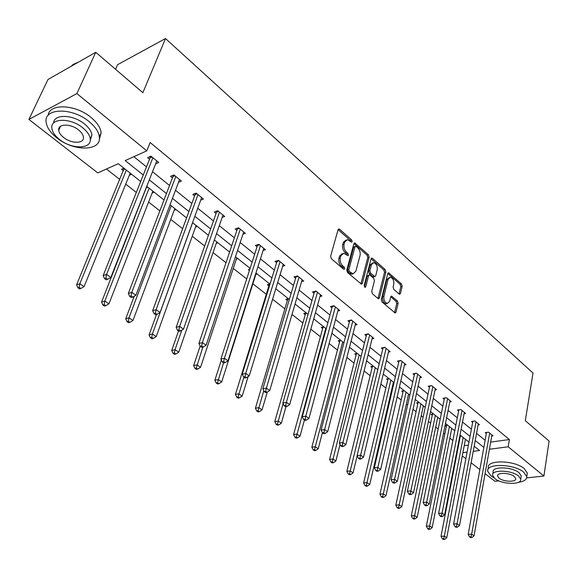 <?xml version="1.0" encoding="UTF-8"?>
<svg xmlns="http://www.w3.org/2000/svg" width="578" height="578" viewBox="0 0 578 578"><rect width="100%" height="100%" fill="white"/><g stroke="black" fill="none" stroke-linecap="round" stroke-linejoin="round"><path stroke-width="0.87" d="M352.183 241.662L351.67 239.957L339.618 229.3L338.925 228.982L338.065 229.741L330.623 256.235L331.382 258.727L343.708 269.261L344.799 268.9L344.278 267.173L342.696 265.822C340.543 263.619 339.748 260.989 340.312 257.918L340.919 255.7L343.751 253.193L347.905 255.729L348.52 255.18L347.999 253.467L346.439 252.109C344.307 249.898 343.513 247.276 344.076 244.248L344.676 242.066L347.421 239.624L351.59 242.196L352.183 241.662M350.868 241.749L350.304 240.376L338.101 229.618M343.462 269.045L342.899 267.578L341.316 266.227L342.696 265.822M347.19 255.295L346.627 253.879L345.066 252.521L346.439 252.109M399.073 294.007L399.644 294.267L400.453 293.487L402.165 286.305L401.472 283.971L388.56 272.809L387.744 273.575L381.299 299.585L382.015 301.976L395.157 312.973L396.002 312.163L398.112 303.32L397.411 300.972L391.53 296.117L390.692 296.911L389.63 301.297L387.354 303.45C384.738 302.489 383.59 300.134 383.915 296.384L388.141 279.268L390.323 277.202C392.932 278.155 394.088 280.496 393.777 284.217L393.091 287.042L393.791 289.397L399.073 294.007M140.678 181.485L118.266 163.69L97.783 172.916L28.9 119.436L47.996 79.468L95.746 52.287L142.86 92.69L165.503 38.538L533.017 373.063L525.308 420.676L549.1 441.079L543.905 476.034L526.674 477.89M95.746 52.287L76.881 93.585L146.805 150.844L125.195 160.576L143.257 175.018M490.664 442.098L509.399 439.555L150.143 142.542L146.805 150.844M509.399 439.555L508.185 446.787L543.905 476.034M369.147 257.167L368.432 254.768L354.733 242.941L353.888 243.699L346.778 270.049L347.515 272.513L361.46 284.166L362.341 283.365L369.147 257.167L367.781 257.564L367.066 255.165L353.931 243.584M372.514 258.38L385.186 269.579L385.887 271.942L379.414 297.966L378.547 298.775L377.961 298.508L372.456 293.805L371.733 291.399L374.443 280.727L373.72 278.329L370.065 275.157L369.45 274.875L368.598 275.655L365.722 286.804L365.108 287.36L364.176 285.474L371.062 258.85L371.885 258.084L372.514 258.38L371.148 258.771L383.821 269.955L385.186 269.579M498.893 480.874L494.949 481.301L485.079 473.635M28.9 119.436L76.881 93.585M165.503 38.538L117.565 64.685L115.542 69.266M447.596 425.126L445.176 425.495L446.339 426.412M452.22 428.804L451.664 428.883M418.999 402.433L416.572 402.852L417.793 403.812M423.869 406.298L423.219 406.406M388.907 378.539L386.472 379.016L387.759 380.028M383.265 374.06L394.023 382.6L393.278 382.752M357.182 353.36L354.748 353.888L356.099 354.964M323.702 326.78L321.26 327.379L322.69 328.514M288.306 298.674L285.864 299.353L287.382 300.553M249.826 269.24L248.396 269.68L249.421 270.497M257.232 274.008L255.844 274.427M217.877 242.767L216.259 243.316M176.073 209.583L174.166 210.32M123.902 168.169L121.525 169.224L123.454 170.748M131.596 174.274L129.328 175.257M106.446 169.014L119.848 179.52M125.722 184.129L136.314 192.431M148.604 202.054L159.853 210.876M170.763 219.423L182.619 228.722M192.243 236.258L204.663 245.997M213.065 252.579L226.012 262.73M233.266 268.416L246.705 278.943M252.875 283.784L266.364 294.361M272.585 299.231L284.903 308.89M291.991 314.439L302.923 323.008M310.82 329.2L320.436 336.736M329.106 343.527L337.473 350.087M346.858 357.442L354.047 363.071M364.111 370.96L370.173 375.714M380.88 384.11L385.88 388.026M391.111 392.122L391.711 392.592M397.187 396.884L401.183 400.019M406.363 404.08L407.62 405.062M413.046 409.318L416.088 411.702M421.225 415.726L423.103 417.2M428.486 421.42L430.617 423.089M435.711 427.084L438.182 429.013M443.514 433.197L444.778 434.186M449.836 438.153L452.863 440.523M458.144 444.67L458.592 445.017M464.228 445.681L468.404 445.111M154.189 192.207L152.108 193.052M197.293 226.424L195.537 227.067M237.84 258.619L236.351 259.103M269.839 284.015L267.397 284.73L268.958 285.966M276.053 288.949L275.684 289.058M306.253 312.922L303.811 313.565L305.285 314.728M340.673 340.247L338.231 340.818L339.626 341.916M373.258 366.12L370.816 366.618L372.138 367.666M404.152 390.641L401.717 391.082L402.967 392.079M409.145 394.608L408.444 394.731M433.478 413.92L431.058 414.318L432.25 415.257M438.225 417.692L437.625 417.786M461.36 436.058L459.763 436.289M465.875 439.641L465.362 439.714M460.081 437.3L459.633 436.946M479.856 469.582L471.121 462.797M465.854 458.708L462.284 455.941M462.899 452.704L467.082 452.155M473.238 451.353L479.581 450.522L474.184 446.238M489.4 449.243L508.185 446.787M149.305 179.859L166.45 193.572M172.454 198.377L188.905 211.534M194.851 216.295L210.645 228.924M216.54 233.642L231.706 245.766M237.558 250.447L252.124 262.101M257.925 266.74L271.927 277.939M277.678 282.534L291.139 293.306M296.839 297.865L309.786 308.219M315.436 312.741L327.892 322.705M333.499 327.184L345.485 336.779M351.041 341.222L362.587 350.456M368.099 354.856L379.211 363.75M384.673 368.121L395.388 376.683M400.8 381.018L411.124 389.276M416.492 393.567L426.441 401.522M431.759 405.785L441.354 413.451M446.635 417.677L455.883 425.076M461.114 429.259L470.044 436.397M475.232 440.552L483.844 447.437M468.968 442.098L460.016 434.988M454.756 430.82L445.472 423.443M440.176 419.238L430.545 411.594M425.198 407.353L415.214 399.42M409.816 395.142L399.456 386.913M377.781 369.703L366.618 360.845M361.084 356.453L349.488 347.248M343.91 342.819L331.866 333.26M326.238 328.788L313.724 318.854M308.045 314.345L295.04 304.021M289.311 299.476L275.785 288.74M270.005 284.152L255.938 272.982M250.108 268.358L235.47 256.733M229.596 252.066L214.351 239.971M208.42 235.26L192.553 222.66M186.571 217.913L170.033 204.785M164 199.995L146.761 186.311M133.858 156.674L146.501 166.883M152.513 171.731L169.542 185.48M175.502 190.292L191.845 203.492M197.755 208.261L213.441 220.933M219.308 225.666L234.372 237.833M240.188 242.522L254.66 254.212M260.425 258.865L274.34 270.099M280.055 274.716L293.443 285.525M299.108 290.098L311.983 300.488M317.597 305.025L329.987 315.032M335.558 319.526L347.479 329.157M353.006 333.614L364.487 342.884M369.963 347.313L381.025 356.236M386.458 360.621L397.108 369.226M402.498 373.576L412.764 381.863M418.104 386.176L428.002 394.174M433.298 398.444L442.842 406.153M448.095 410.394L457.299 417.829M462.508 422.034L471.388 429.201M476.561 433.377L485.13 440.291M486.336 433.572L485.209 432.655L488.562 432.171L493.048 435.841L491.741 436.029M472.667 422.431L471.511 421.492L474.87 420.979L479.473 424.743L478.114 424.946M458.636 411.009L457.451 410.04L460.825 409.491L465.543 413.357L464.141 413.581M444.244 399.282L443.03 398.293L446.411 397.707L451.259 401.674L449.8 401.92M429.476 387.253L428.226 386.234L431.614 385.613L436.592 389.68L435.082 389.948M414.31 374.898L413.024 373.85L416.42 373.193L421.528 377.369L419.968 377.665M398.733 362.204L397.411 361.134L400.814 360.434L406.067 364.725L404.434 365.05M382.723 349.17L381.372 348.064L384.775 347.32L390.172 351.727L388.481 352.096M366.271 335.767L364.877 334.633L368.287 333.838L373.836 338.376L372.073 338.78M349.358 321.989L347.92 320.819L351.337 319.981L357.038 324.641L355.203 325.089M331.953 307.814L330.479 306.607L333.896 305.719L339.763 310.516L337.848 311.007M314.042 293.219L312.525 291.991L315.942 291.045L321.982 295.987L319.981 296.528M295.604 278.206L294.043 276.934L297.46 275.93L303.681 281.016L301.586 281.623M276.616 262.737L275.005 261.422L278.423 260.367L284.831 265.605L282.635 266.277M257.051 246.799L255.389 245.448L258.8 244.328L265.403 249.725L263.098 250.469M236.879 230.362L235.167 228.975L238.57 227.79L245.383 233.353L242.948 234.191M216.071 213.419L214.308 211.981L217.704 210.724L224.734 216.475L222.162 217.407M194.605 195.935L192.785 194.446L196.166 193.117L203.42 199.049L200.703 200.096M172.446 177.88L170.561 176.348L173.935 174.939L181.427 181.066L178.537 182.243M149.55 159.232L147.607 157.649L150.959 156.161L158.704 162.49L155.627 163.827M345.962 240.043L343.303 242.485L344.676 242.066M345.066 252.521C342.935 250.31 342.147 247.695 342.703 244.667L343.303 242.485M342.277 253.605L339.546 256.112L340.919 255.7M341.316 266.227C339.163 264.023 338.368 261.393 338.932 258.323L339.546 256.112M360.903 283.935L367.781 257.564M356.084 246.351L355.029 246.676L348.809 269.781L349.329 271.501L353.021 273.835L355.846 271.292L360.029 255.527C360.556 252.535 359.783 249.956 357.703 247.774L356.084 246.351M355.297 246.235L353.664 247.088L355.029 246.676M353.079 273.842L351.641 274.225L349.596 273.307L347.949 271.898L347.436 270.179L353.664 247.088M377.976 298.523L384.529 272.317L383.821 269.955M369.01 274.991L367.225 276.038L364.422 286.869M377.224 269.774C377.55 265.981 376.357 263.604 373.648 262.629L371.423 264.681L369.869 270.721L370.592 273.119L374.847 276.58L375.693 275.793L377.224 269.774M372.492 262.954L370.057 265.071L371.423 264.681M373.908 276.833L372.868 276.674L369.219 273.502L368.497 271.104L370.057 265.071M389.24 277.498L386.776 279.644L388.141 279.268M387.072 303.522L385.981 303.797C383.359 302.836 382.217 300.481 382.542 296.738L386.776 279.644M394.564 312.691L396.739 303.66L396.038 301.319L390.742 296.738M399.044 293.985L400.807 286.659L400.113 284.333L387.78 273.452M124.118 168.335L76.578 284.853L79.829 283.726L84.056 286.652L130.187 173.154M126.336 170.098L79.829 283.726L79.157 287.309L77.857 287.757L79.547 288.921L80.848 288.48L79.157 287.309M84.056 286.652L80.848 288.48M77.857 287.757L76.578 284.853M152.05 157.05L150.07 157.924L103.159 275.598L106.583 274.406L152.903 157.751M105.875 278.09L104.502 278.567L106.208 279.774L107.58 279.304L105.875 278.09L106.583 274.406L110.839 277.44L156.775 160.915M150.07 157.924L150.208 156.494M103.159 275.598L104.502 278.567M107.58 279.304L110.839 277.44M78.427 62.149L73.146 64.433L71.094 66.318M89.193 121.669C72.243 107.19 43.509 107.833 46.168 122.247C46.926 127.594 50.517 132.824 56.94 137.94C73.825 151.804 101.692 151.357 99.358 136.849C98.686 131.791 95.298 126.727 89.193 121.669M99.322 139.45L101.164 132.673C100.5 127.601 97.133 122.529 91.049 117.464C75.682 104.329 49.289 103.166 48.184 115.304M53.624 122.977C53.761 113.815 73.16 114.365 84.547 124.01C88.976 127.659 91.44 131.322 91.931 134.992L90.276 140.237M82.827 127.883C70.588 117.529 49.961 117.948 51.868 128.309C52.417 132.116 54.989 135.859 59.599 139.529C71.809 149.565 91.981 149.247 90.247 138.843C89.742 135.18 87.271 131.531 82.827 127.883M63.652 137.499C71.52 144.001 84.576 143.785 83.434 137.087C83.109 134.71 81.505 132.348 78.622 129.992C70.733 123.36 57.497 123.62 58.703 130.296C59.05 132.738 60.704 135.136 63.652 137.499M518.343 482.348C524.087 481.51 526.89 479.588 526.76 476.583L523.733 472.212C514.044 463.686 485.599 463.144 487.716 471.33L490.96 475.875L494.017 477.833M527.028 474.885L527.317 473.035L524.297 468.65C514.637 460.095 486.228 459.597 488.338 467.819L488.056 469.387M492.824 473.982L493.142 472.118C491.647 466.215 512.079 466.627 519.051 472.739L521.255 475.904L521.038 477.24M518.524 476.019C511.53 469.921 491.076 469.481 492.586 475.362L494.898 478.606C501.906 484.574 522.079 485.094 520.735 479.176L518.524 476.019M499.045 478.15C503.554 482.009 516.587 482.341 515.706 478.533L514.268 476.489C509.76 472.573 496.61 472.277 497.564 476.07L499.045 478.15M146.841 186.376L101.562 302.099L104.835 301.037L108.924 303.869L152.852 191.145M149.124 188.19L104.835 301.037L104.156 304.555L102.848 304.974L104.488 306.102L105.796 305.683L104.156 304.555M108.924 303.869L105.796 305.683M102.848 304.974L101.562 302.099M134.241 296.225L125.722 318.767L129.01 317.777L132.962 320.515L174.816 208.586M171.204 205.717L129.01 317.777L128.338 321.224L127.016 321.614L128.598 322.705L129.92 322.314L128.338 321.224M132.962 320.515L129.92 322.314M127.016 321.614L125.722 318.767M174.924 175.755L172.938 176.579L128.33 293.451L131.777 292.338L175.813 176.478M131.069 295.943L129.689 296.384L131.336 297.554L132.716 297.114L131.069 295.943L131.777 292.338L135.895 295.264L179.556 179.541M172.938 176.579L173.068 175.3M128.33 293.451L129.689 296.384M132.716 297.114L135.895 295.264M197.076 193.861L195.075 194.641L152.657 310.689L156.118 309.656L197.987 194.613M155.41 313.197L154.023 313.601L155.612 314.728L156.999 314.324L155.41 313.197L156.118 309.656L160.099 312.481L201.614 197.575M195.075 194.641L195.191 193.5M152.657 310.689L154.023 313.601M156.999 314.324L160.099 312.481M156.501 314.468L149.088 334.893L152.404 333.976L156.226 336.62L196.108 225.485M192.604 222.703L152.404 333.976L151.725 337.357L150.396 337.718L151.927 338.773L153.257 338.412L151.725 337.357M156.226 336.62L153.257 338.412M150.396 337.718L149.088 334.893M218.527 211.396L216.519 212.14L176.167 327.358L179.642 326.389L219.467 212.169M178.934 329.865L177.54 330.248L179.079 331.339L180.473 330.956L178.934 329.865L179.642 326.389L183.493 329.128L222.978 215.045M216.519 212.14L216.627 211.122M176.167 327.358L177.54 330.248M180.473 330.956L183.493 329.128M178.53 330.948L171.717 350.506L175.04 349.647L178.747 352.212L216.75 241.879M181.803 330.146L175.04 349.647L174.361 352.963L173.024 353.31L174.513 354.328L175.842 353.989L174.361 352.963M178.747 352.212L175.842 353.989M173.024 353.31L171.717 350.506M239.314 228.397L237.305 229.09L198.904 343.484L202.401 342.581L240.282 229.184M201.686 345.984L200.284 346.345L201.78 347.4L203.174 347.038L201.686 345.984L202.401 342.581L206.115 345.225L243.685 231.966M237.305 229.09L237.406 228.194M198.904 343.484L200.284 346.345M203.174 347.038L206.115 345.225M200.161 346.085L193.623 365.628L196.968 364.826L200.552 367.312L236.785 257.781M202.864 347.118L196.282 368.085L194.945 368.403L196.383 369.393L197.719 369.075L196.282 368.085M200.552 367.312L197.719 369.075M194.945 368.403L193.623 365.628M259.464 244.87L257.456 245.534L220.912 359.083L224.416 358.244L260.454 245.679M223.7 361.59L222.299 361.922L223.744 362.941L225.145 362.608L223.7 361.59L224.416 358.244L228.014 360.809L263.763 248.381M257.456 245.534L257.55 244.74M220.912 359.083L222.299 361.922M225.145 362.608L228.014 360.809M221.367 360.022L214.857 380.281L218.209 379.536L221.685 381.942L256.227 273.213M223.556 362.811L217.523 382.737L216.186 383.026L217.574 383.987L218.918 383.698L217.523 382.737M221.685 381.942L218.918 383.698M216.186 383.026L214.857 380.281M269.427 284.138L235.441 394.485L238.801 393.791L242.168 396.125L248.135 376.581M243.894 377.203L238.114 396.934L236.77 397.209L238.122 398.141L239.465 397.866L238.114 396.934M242.168 396.125L239.465 397.866M236.77 397.209L235.441 394.485M287.822 298.812L255.404 408.263L258.771 407.62L262.036 409.881L267.246 392.137M263.778 390.656L258.084 410.705L256.74 410.958L258.048 411.861L259.399 411.608L258.084 410.705M262.036 409.881L259.399 411.608M256.74 410.958L255.404 408.263M305.704 313.066L274.774 421.629L278.148 421.037L281.32 423.233L286.002 406.616M283.119 403.509L277.462 424.071L276.118 424.31L277.389 425.184L278.733 424.946L277.462 424.071M281.32 423.233L278.733 424.946M276.118 424.31L274.774 421.629M323.088 326.931L293.588 434.605L296.955 434.056L300.04 436.188L304.418 420.025M325.768 328.42L296.276 437.04L294.925 437.264L296.16 438.11L297.511 437.893L296.276 437.04M300.04 436.188L297.511 437.893M294.925 437.264L293.588 434.605M339.994 340.406L311.853 447.213L315.227 446.707L318.218 448.781L322.416 432.669M342.711 341.865L314.54 449.641L313.197 449.843L314.389 450.667L315.74 450.472L314.54 449.641M318.218 448.781L315.74 450.472M313.197 449.843L311.853 447.213M356.445 353.519L329.597 459.459L332.971 458.99L335.883 461.006L340.045 444.381M359.191 354.95L332.292 461.88L330.941 462.068L332.104 462.87L333.455 462.689L332.292 461.88M335.883 461.006L333.455 462.689M330.941 462.068L329.597 459.459M372.463 366.279L346.851 471.366L350.225 470.933L353.05 472.891L357.168 455.782M375.238 367.687L349.546 473.779L348.194 473.946L349.329 474.726L350.673 474.56L349.546 473.779M353.05 472.891L350.673 474.56M348.194 473.946L346.851 471.366M388.062 378.706L363.627 482.941L366.994 482.551L369.747 484.451L393.423 382.123M390.858 380.086L366.315 485.347L364.971 485.506L366.069 486.264L367.42 486.105L366.315 485.347M369.747 484.451L367.42 486.105M364.971 485.506L363.627 482.941M403.256 390.807L379.948 494.204L383.308 493.843L385.988 495.7L408.574 394.153M406.074 392.166L383.308 493.843L382.636 496.603L381.292 496.74L382.361 497.477L383.705 497.34L382.636 496.603M385.988 495.7L383.705 497.34M381.292 496.74L379.948 494.204M418.06 402.591L395.829 505.165L399.188 504.84L401.789 506.639L423.334 405.872M420.9 403.935L399.188 504.84L398.517 507.549L397.165 507.679L398.213 508.402L399.557 508.272L398.517 507.549M401.789 506.639L399.557 508.272M397.165 507.679L395.829 505.165M433.507 413.949L432.489 414.115L411.29 515.836L414.643 515.54L417.179 517.296L437.727 417.294M435.35 415.409L414.643 515.54L413.971 518.213L412.627 518.329L413.646 519.03L414.99 518.914L413.971 518.213M417.179 517.296L414.99 518.914M412.627 518.329L411.29 515.836M446.563 425.285L426.347 526.226L429.692 525.958L432.163 527.671L451.758 428.435M449.438 426.593L429.692 525.958L429.02 528.588L427.684 528.697L428.674 529.376L430.01 529.275L429.02 528.588M432.163 527.671L430.01 529.275M427.684 528.697L426.347 526.226M460.29 436.209L441.014 536.348L444.352 536.109L446.758 537.771L465.442 439.294M463.18 437.503L444.352 536.109L443.687 538.703L442.351 538.797L443.312 539.462L444.648 539.368L443.687 538.703M446.758 537.771L444.648 539.368M442.351 538.797L441.014 536.348M279.015 260.859L277.007 261.48L242.218 374.19L245.729 373.41L280.027 261.682M245.014 376.69L243.613 377L245.007 377.99L246.416 377.68L245.014 376.69L245.729 373.41L249.219 375.888L283.234 264.305M277.007 261.48L277.093 260.779M242.218 374.19L243.613 377M246.416 377.68L249.219 375.888M297.988 276.363L295.979 276.956L262.86 388.828L266.379 388.098L299.021 277.209M265.663 391.32L264.254 391.609L265.613 392.563L267.022 392.281L265.663 391.32L266.379 388.098L269.76 390.504L302.135 279.752M295.979 276.956L296.059 276.342M262.86 388.828L264.254 391.609M267.022 392.281L269.76 390.504M316.412 291.428L314.396 291.984L282.866 403.01L286.392 402.339L317.459 292.287M285.676 405.503L284.268 405.77L285.575 406.695L286.984 406.428L285.676 405.503L286.392 402.339L289.665 404.665L320.479 294.751M314.396 291.984L314.475 291.449M282.866 403.01L284.268 405.77M286.984 406.428L289.665 404.665M334.301 306.051L332.285 306.578L302.265 416.767L305.791 416.138L335.37 306.925M305.076 419.252L303.667 419.498L304.938 420.394L306.354 420.155L305.076 419.252L305.791 416.138L308.97 418.4L338.303 309.324M332.285 306.578L332.357 306.123M302.265 416.767L303.667 419.498M306.354 420.155L308.97 418.4M351.691 320.27L349.676 320.761L321.086 430.111L324.612 429.533L352.768 321.151M323.904 432.59L322.488 432.814L323.723 433.688L325.139 433.464L323.904 432.59L324.612 429.533L327.697 431.723L355.622 323.485M349.676 320.761L349.733 320.371M321.086 430.111L322.488 432.814M325.139 433.464L327.697 431.723M368.591 334.084L366.575 334.554L339.351 443.059L342.877 442.531L369.682 334.98M342.169 445.53L340.76 445.739L341.959 446.592L343.368 446.382L342.169 445.53L342.877 442.531L345.868 444.655L372.456 337.249M339.351 443.059L340.76 445.739M343.368 446.382L345.868 444.655M385.02 347.523L383.012 347.963L357.096 455.637L360.614 455.146L386.133 348.426M359.906 458.101L358.497 458.296L359.661 459.12L361.069 458.925L359.906 458.101L360.614 455.146L363.519 457.212L388.828 350.629M357.096 455.637L358.497 458.296M361.069 458.925L363.519 457.212M401.016 360.593L399.008 361.012L374.32 467.855L377.839 467.407L402.129 361.51M377.138 470.311L375.729 470.485L376.856 471.287L378.265 471.113L377.138 470.311L377.839 467.407L380.664 469.415L404.759 363.656M374.32 467.855L375.729 470.485M378.265 471.113L380.664 469.415M416.572 373.316L414.57 373.706L391.068 479.726L394.579 479.314L417.699 374.241M393.878 482.175L392.469 482.334L393.575 483.114L394.976 482.955L393.878 482.175L394.579 479.314L397.324 481.264L420.257 376.329M391.068 479.726L392.469 482.334M394.976 482.955L397.324 481.264M431.723 385.699L429.729 386.068L407.353 491.271L410.857 490.895L432.864 386.631M410.156 493.706L408.747 493.858L409.816 494.609L411.225 494.465L410.156 493.706L410.857 490.895L413.523 492.788L435.35 388.669M407.353 491.271L408.747 493.858M411.225 494.465L413.523 492.788M446.476 397.765L444.482 398.112L423.183 502.492L426.687 502.152L447.625 398.704M425.986 504.926L424.584 505.056L425.625 505.793L427.026 505.663L425.986 504.926L426.687 502.152L429.281 504.002L450.045 400.684M423.183 502.492L424.584 505.056M427.026 505.663L429.281 504.002M460.854 409.52L458.867 409.838L438.594 513.416L442.083 513.112L462.01 410.459M441.382 515.836L439.988 515.959L441 516.674L442.394 516.551L441.382 515.836L442.083 513.112L444.605 514.904L464.372 412.396M438.594 513.416L439.988 515.959M442.394 516.551L444.605 514.904M472.876 421.283L453.585 524.051L457.068 523.769L476.026 421.918M456.374 526.457L454.98 526.565L455.963 527.266L457.357 527.158L456.374 526.457L457.068 523.769L459.524 525.525L478.324 423.804M453.585 524.051L454.98 526.565M457.357 527.158L459.524 525.525M486.539 432.46L468.187 534.404L471.662 534.151L489.689 433.095M470.969 536.803L469.582 536.897L470.535 537.576L471.93 537.482L470.969 536.803L471.662 534.151L474.054 535.857L491.936 434.931M468.187 534.404L469.582 536.897M471.93 537.482L474.054 535.857M350.304 240.376L351.67 239.957M342.899 267.578L344.278 267.173M346.627 253.879L347.999 253.467M342.703 244.667L344.076 244.248M338.932 258.323L340.312 257.918M338.253 229.741L339.618 229.3M360.961 283.74L362.341 283.365M354.032 243.663L355.398 243.251M367.066 255.165L368.432 254.768M347.436 270.179L348.809 269.781M347.949 271.898L349.329 271.501M349.596 273.307L350.976 272.917M384.529 272.317L385.887 271.942M378.034 298.32L379.414 297.966M367.225 276.038L368.598 275.655M364.61 287.1L365.722 286.804M368.497 271.104L369.869 270.721M369.219 273.502L370.592 273.119M372.868 276.674L374.241 276.298M382.542 296.738L383.915 296.384M390.75 296.724L392.101 296.377M396.038 301.319L397.411 300.972M396.739 303.66L398.112 303.32M394.63 312.496L396.002 312.163M387.795 273.459L389.153 273.083M400.113 284.333L401.472 283.971M400.807 286.659L402.165 286.305M399.087 293.834L400.453 293.487M124.111 168.783L124.48 168.624M123.974 169.47L124.985 169.022M151.537 156.631L150.201 157.223M146.834 186.817L147.202 186.665M146.711 187.496L147.722 187.077M174.404 175.329L173.06 175.885M196.542 193.428L195.191 193.955M217.985 210.956L216.627 211.454M238.765 227.942L237.406 228.418M258.908 244.415L257.55 244.862M269.341 284.737L269.875 284.586M287.743 299.332L288.776 299.05M305.632 313.514L306.658 313.247M323.023 327.307L324.056 327.054M339.936 340.724L340.969 340.485M356.402 353.779L357.435 353.555M372.427 366.488L373.453 366.271M388.033 378.865L389.059 378.662M403.234 390.916L404.26 390.728M418.046 402.664L419.072 402.483M278.452 260.396L277.093 260.815M338.426 229.141L338.925 228.982M354.271 243.085L354.733 242.941M351.641 274.225L353.021 273.835M373.482 276.956L374.847 276.58M371.452 258.214L371.885 258.084M385.981 303.797L387.354 303.45M391.125 296.218L391.53 296.117M388.149 272.917L388.56 272.809M60.546 126.271L58.703 130.296M91.931 134.992L90.247 138.843M99.358 136.849L101.164 132.673M497.716 475.188L497.564 476.07M521.255 475.904L520.735 479.176M526.76 476.583L527.317 473.035"/></g></svg>
